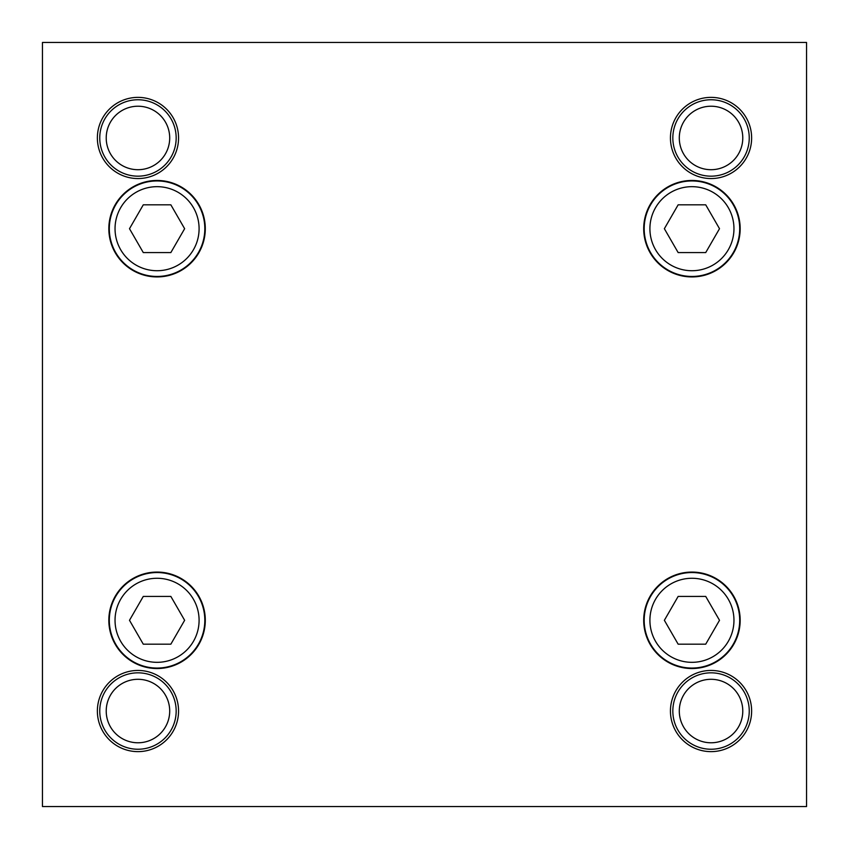 <?xml version="1.0" encoding="UTF-8"?>
<svg xmlns="http://www.w3.org/2000/svg" width="849" height="849" viewBox="0 0 849 849"><rect width="100%" height="100%" fill="white"/><g stroke="black" fill="none" stroke-linecap="round" stroke-linejoin="round"><path stroke-width="1.27" d="M169.704 137.963A31.742 31.742 0 0 1 137.963 169.704A31.742 31.742 0 0 1 106.221 137.963A31.742 31.742 0 0 1 137.963 106.221A31.742 31.742 0 0 1 169.704 137.963M176.168 137.963A38.205 38.205 0 0 1 137.963 176.168A38.205 38.205 0 0 1 99.758 137.963A38.205 38.205 0 0 1 137.963 99.758A38.205 38.205 0 0 1 176.168 137.963M97.37 137.963A40.593 40.593 0 0 1 137.963 97.37A40.593 40.593 0 0 1 178.555 137.963A40.593 40.593 0 0 1 137.963 178.555A40.593 40.593 0 0 1 97.37 137.963M169.704 711.038A31.742 31.742 0 0 1 137.963 742.779A31.742 31.742 0 0 1 106.221 711.038A31.742 31.742 0 0 1 137.963 679.296A31.742 31.742 0 0 1 169.704 711.038M176.168 711.038A38.205 38.205 0 0 1 137.963 749.243A38.205 38.205 0 0 1 99.758 711.038A38.205 38.205 0 0 1 137.963 672.832A38.205 38.205 0 0 1 176.168 711.038M97.37 711.038A40.593 40.593 0 0 1 137.963 670.445A40.593 40.593 0 0 1 178.555 711.038A40.593 40.593 0 0 1 137.963 751.63A40.593 40.593 0 0 1 97.37 711.038M742.779 137.963A31.742 31.742 0 0 1 711.038 169.704A31.742 31.742 0 0 1 679.296 137.963A31.742 31.742 0 0 1 711.038 106.221A31.742 31.742 0 0 1 742.779 137.963M749.243 137.963A38.205 38.205 0 0 1 711.038 176.168A38.205 38.205 0 0 1 672.832 137.963A38.205 38.205 0 0 1 711.038 99.758A38.205 38.205 0 0 1 749.243 137.963M670.445 137.963A40.593 40.593 0 0 1 711.038 97.37A40.593 40.593 0 0 1 751.63 137.963A40.593 40.593 0 0 1 711.038 178.555A40.593 40.593 0 0 1 670.445 137.963M742.779 711.038A31.742 31.742 0 0 1 711.038 742.779A31.742 31.742 0 0 1 679.296 711.038A31.742 31.742 0 0 1 711.038 679.296A31.742 31.742 0 0 1 742.779 711.038M749.243 711.038A38.205 38.205 0 0 1 711.038 749.243A38.205 38.205 0 0 1 672.832 711.038A38.205 38.205 0 0 1 711.038 672.832A38.205 38.205 0 0 1 749.243 711.038M670.445 711.038A40.593 40.593 0 0 1 711.038 670.445A40.593 40.593 0 0 1 751.63 711.038A40.593 40.593 0 0 1 711.038 751.63A40.593 40.593 0 0 1 670.445 711.038M205.299 228.699A48.234 48.234 0 0 1 157.065 276.933A48.234 48.234 0 0 1 108.831 228.699A48.234 48.234 0 0 1 157.065 180.466A48.234 48.234 0 0 1 205.299 228.699M205.299 620.301A48.234 48.234 0 0 1 157.065 668.534A48.234 48.234 0 0 1 108.831 620.301A48.234 48.234 0 0 1 157.065 572.067A48.234 48.234 0 0 1 205.299 620.301M740.169 228.699A48.234 48.234 0 0 1 691.935 276.933A48.234 48.234 0 0 1 643.701 228.699A48.234 48.234 0 0 1 691.935 180.466A48.234 48.234 0 0 1 740.169 228.699M740.169 620.301A48.234 48.234 0 0 1 691.935 668.534A48.234 48.234 0 0 1 643.701 620.301A48.234 48.234 0 0 1 691.935 572.067A48.234 48.234 0 0 1 740.169 620.301M204.821 228.699A47.756 47.756 0 0 1 157.065 276.456A47.756 47.756 0 0 1 109.309 228.699A47.756 47.756 0 0 1 157.065 180.943A47.756 47.756 0 0 1 204.821 228.699A47.756 47.756 0 0 1 157.065 276.456A47.756 47.756 0 0 1 109.309 228.699M204.821 620.301A47.756 47.756 0 0 1 157.065 668.057A47.756 47.756 0 0 1 109.309 620.301A47.756 47.756 0 0 1 157.065 572.544A47.756 47.756 0 0 1 204.821 620.301A47.756 47.756 0 0 1 157.065 668.057A47.756 47.756 0 0 1 109.309 620.301M739.691 228.699A47.756 47.756 0 0 1 691.935 276.456A47.756 47.756 0 0 1 644.179 228.699A47.756 47.756 0 0 1 691.935 180.943A47.756 47.756 0 0 1 739.691 228.699A47.756 47.756 0 0 1 691.935 276.456A47.756 47.756 0 0 1 644.179 228.699M739.691 620.301A47.756 47.756 0 0 1 691.935 668.057A47.756 47.756 0 0 1 644.179 620.301A47.756 47.756 0 0 1 691.935 572.544A47.756 47.756 0 0 1 739.691 620.301A47.756 47.756 0 0 1 691.935 668.057A47.756 47.756 0 0 1 644.179 620.301M705.721 596.423L719.506 620.301L705.721 644.179L678.149 644.179L664.364 620.301L678.149 596.423L705.721 596.423M705.721 204.821L719.506 228.699L705.721 252.578L678.149 252.578L664.364 228.699L678.149 204.821L705.721 204.821M170.851 596.423L184.636 620.301L170.851 644.179L143.279 644.179L129.494 620.301L143.279 596.423L170.851 596.423M170.851 204.821L184.636 228.699L170.851 252.578L143.279 252.578L129.494 228.699L143.279 204.821L170.851 204.821M806.55 806.55L42.45 806.55L42.45 42.45L806.55 42.45L806.55 806.55M157.065 186.674A42.026 42.026 0 0 1 199.09 228.699A42.026 42.026 0 0 1 157.065 270.725A42.026 42.026 0 0 1 115.04 228.699A42.026 42.026 0 0 1 157.065 186.674M157.065 578.275A42.026 42.026 0 0 1 199.09 620.301A42.026 42.026 0 0 1 157.065 662.326A42.026 42.026 0 0 1 115.04 620.301A42.026 42.026 0 0 1 157.065 578.275M691.935 186.674A42.026 42.026 0 0 1 733.961 228.699A42.026 42.026 0 0 1 691.935 270.725A42.026 42.026 0 0 1 649.909 228.699A42.026 42.026 0 0 1 691.935 186.674M691.935 578.275A42.026 42.026 0 0 1 733.961 620.301A42.026 42.026 0 0 1 691.935 662.326A42.026 42.026 0 0 1 649.909 620.301A42.026 42.026 0 0 1 691.935 578.275"/></g></svg>
